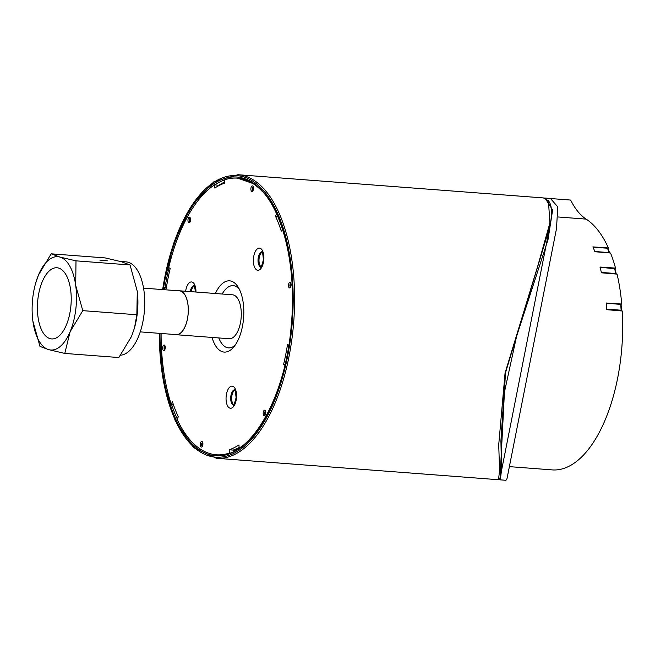 <?xml version="1.0" encoding="UTF-8"?>
<svg xmlns="http://www.w3.org/2000/svg" width="655" height="655" viewBox="0 0 655 655"><rect width="100%" height="100%" fill="white"/><g stroke="black" fill="none" stroke-linecap="round" stroke-linejoin="round"><path stroke-width="0.98" d="M37.941 298.713A35.673 16.752 94.3 0 1 57.018 267.772A35.673 16.752 94.3 0 1 71.01 304.616A35.673 16.752 94.3 0 1 51.606 338.922A35.673 16.752 94.3 0 1 37.941 298.713M120.291 261.435L126.104 261.877A46.8 21.967 94.3 0 1 144.026 314.621A46.8 21.967 94.3 0 1 120.585 355.198M137.206 314.097A46.8 21.967 94.3 0 1 134.529 327.729L136.846 314.76L137.288 291.369A46.8 21.967 94.3 0 1 137.288 291.377A46.8 21.967 94.3 0 1 137.206 314.097M99.855 260.092L107.281 260.829L99.855 260.092M137.288 291.377L130.058 264.956L121.339 261.722L105.267 257.931L51.196 253.821L59.916 257.055A46.8 21.967 -85.7 0 0 38.514 274.936A46.8 21.967 -85.7 0 0 35.517 283.631A46.8 21.967 -85.7 0 0 32.75 319.992L32.75 319.992A46.8 21.967 -85.7 0 0 32.906 321.228L32.75 320M64.779 353.43L48.699 349.639A46.8 21.967 -85.7 0 0 70.101 331.766A46.8 21.967 -85.7 0 0 75.71 285.465L82.784 310.65L70.101 331.766L64.779 353.43L118.842 357.54L131.524 336.433L134.406 328.163M39.98 346.413L32.906 321.228A46.8 21.967 -85.7 0 0 48.699 349.639L39.98 346.413M35.517 283.631L38.514 274.936L51.196 253.821M59.916 257.055L75.996 260.846L75.71 285.465A46.8 21.967 -85.7 0 0 59.916 257.055M75.996 260.846L130.058 264.956M82.784 310.65L136.846 314.76M176.211 334.705L229.185 338.733A22.024 10.341 -85.7 0 0 241.163 317.552A22.024 10.341 -85.7 0 0 232.517 294.807L179.552 290.787A22.024 10.341 94.3 0 1 188.19 313.524A22.024 10.341 94.3 0 1 176.211 334.705A22.024 10.341 94.3 0 1 175.294 334.541M178.627 290.804A22.024 10.341 94.3 0 1 179.552 290.787M143.568 288.135L179.544 290.869A21.934 10.3 94.3 0 1 188.149 313.524A21.934 10.3 94.3 0 1 176.22 334.615L140.244 331.88M243.03 445.375A138.721 65.132 94.3 0 1 239.149 448.184L239.181 448.184M229.479 453.072L229.16 449.788A135.364 63.551 -85.7 0 0 238.969 444.909L239.149 448.184M237.552 178.16A138.721 65.132 94.3 0 1 237.7 178.168L253.108 183.588C280.324 199.914 297.403 262.115 291.287 324.921C285.809 397.863 249.711 459.409 216.666 454.816A138.721 65.132 94.3 0 1 216.518 454.807M164.421 289.723A138.721 65.132 94.3 0 1 164.773 287.455L166.239 288.405A135.364 63.551 -85.7 0 1 170.185 268.493L168.72 267.535A138.721 65.132 94.3 0 1 214.611 184.759L214.791 188.026A135.364 63.551 -85.7 0 1 224.599 183.146L224.419 179.871A138.721 65.132 94.3 0 1 237.397 178.144A138.721 65.132 94.3 0 1 262.327 191.489M214.611 184.759L219.212 185.43M173.297 404.291L171.176 404.135A138.721 65.132 94.3 0 1 161.089 333.46M164.773 287.455L166.37 287.578M229.34 453.063A138.721 65.132 94.3 0 1 216.363 454.791A138.721 65.132 94.3 0 1 177.038 419.167L178.324 416.85A135.364 63.551 -85.7 0 1 172.461 401.81L171.176 404.135M277.712 216.265L275.436 216.093L276.656 213.89M282.485 228.988L281.298 231.125A135.364 63.551 -85.7 0 0 275.436 216.093M285.007 364.557L283.582 364.45A135.364 63.551 -85.7 0 0 287.52 344.53L288.765 345.341M284.843 365.269L283.582 364.45M222.168 294.021A31.211 14.656 94.3 0 1 239.329 289.215M235.063 345.283A31.211 14.656 94.3 0 1 218.827 337.939M212.048 337.423A35.722 16.768 -85.7 0 0 233.483 347.314A35.722 16.768 -85.7 0 0 238.068 286.98A35.722 16.768 -85.7 0 0 215.38 293.505M233.786 404.749A7.623 3.578 94.3 0 1 231.714 397.217A7.623 3.578 94.3 0 1 234.899 390.085M191.26 291.671A7.623 3.578 94.3 0 1 194.289 285.916M261.108 266.757A7.623 3.578 94.3 0 1 259.036 259.233A7.623 3.578 94.3 0 1 262.221 252.101M239.14 448.085A135.601 63.666 -85.7 0 1 233.753 450.378L233.131 450.091A135.364 63.551 -85.7 0 0 239.108 447.496M233.131 450.091L229.16 449.788M498.864 479.648L500.052 478.011L505.431 372.957L549.823 226.638C552.312 214.185 552.018 205.801 548.947 201.462L548.399 200.717L549.922 222.897L537.829 265.815L505.07 372.982L498.725 444.761L499.585 470.315L498.512 479.722M498.578 479.73L216.404 458.271A142.192 66.761 -85.7 0 0 291.884 339.233A142.192 66.761 -85.7 0 0 254.132 180.395A142.192 66.761 -85.7 0 0 237.97 174.713L543.413 197.933L548.399 200.717M233.753 450.378L233.802 451.279M224.542 182.057A138.721 65.132 -85.7 0 0 219.196 185.103M239.124 447.733A135.601 63.666 94.3 0 1 233.147 450.329M620.989 304.452L606.194 303.118M500.052 478.011L549.823 226.638M509.377 466.638L552.1 469.889A128.323 60.244 -85.7 0 0 622.25 311.002L606.669 309.668A128.323 60.244 -85.7 0 0 606.186 303.003L621.742 304.043A128.323 60.244 -85.7 0 0 617.059 274.126L601.454 272.808A128.323 60.244 -85.7 0 0 599.988 267.043L615.528 268.1A128.323 60.244 -85.7 0 0 610.542 253.026L594.92 251.733A128.323 60.244 -85.7 0 0 592.873 246.886L608.405 247.967A128.323 60.244 -85.7 0 0 586.143 219.114A96.76 45.424 94.3 0 1 570.644 200.062L551.395 198.604M544.985 198.056L550.429 198.465L557.79 206.849L556.48 228.726L507.003 478.608L505.979 480.287L500.33 479.861L501.533 469.881L500.911 440.979L503.998 394.195L516.582 336.351L547.989 239.779L552.632 209.96L544.985 198.056L544.19 198.031M556.48 228.726L507.003 478.608M608.405 247.967L607.963 248.818M615.528 268.1L614.971 268.828M621.742 304.043L621.071 304.419M499.446 479.206L500.33 479.861M607.783 248.777A0.696 0.45 157.1 0 0 607.431 248.237L592.988 247.131M614.84 268.771L600.045 267.24M233.524 405.003A7.639 3.586 94.3 0 1 230.716 399.206A7.639 3.586 94.3 0 1 234.678 389.799M226.081 399.796A11.11 5.215 -85.7 0 0 234.441 405.216A11.11 5.215 -85.7 0 0 233.417 386.556A11.11 5.215 -85.7 0 0 226.081 399.796M190.286 291.598A7.639 3.586 94.3 0 1 194.068 285.629M195.96 292.032A11.11 5.215 -85.7 0 0 191.538 281.945A11.11 5.215 -85.7 0 0 185.643 291.246M260.846 267.019A7.639 3.586 94.3 0 1 258.037 261.222A7.639 3.586 94.3 0 1 262.008 251.807M253.403 261.803A11.11 5.215 -85.7 0 0 261.763 267.224A11.11 5.215 -85.7 0 0 260.739 248.564A11.11 5.215 -85.7 0 0 253.403 261.803M202.231 446.104A1.793 0.843 94.3 0 1 201.634 444.761A1.793 0.843 94.3 0 1 202.501 442.559M200.242 444.933A2.833 1.335 -85.7 0 0 202.37 446.317A2.833 1.335 -85.7 0 0 202.117 441.56A2.833 1.335 -85.7 0 0 200.242 444.933M164.618 349.557A1.736 0.811 94.3 0 1 164.061 348.272A1.736 0.811 94.3 0 1 164.389 346.61A1.736 0.811 94.3 0 1 164.88 346.143M162.653 348.444A2.776 1.302 -85.7 0 0 164.741 349.795A2.776 1.302 -85.7 0 0 164.487 345.136A2.776 1.302 -85.7 0 0 162.653 348.444M189.925 221.758A1.736 0.811 94.3 0 1 189.361 220.465A1.736 0.811 94.3 0 1 190.179 218.344M187.96 220.645A2.776 1.302 -85.7 0 0 190.048 221.996A2.776 1.302 -85.7 0 0 189.794 217.337A2.776 1.302 -85.7 0 0 187.96 220.645M250.881 189.32A2.776 1.302 -85.7 0 0 252.969 190.671A2.776 1.302 -85.7 0 0 252.715 186.012A2.776 1.302 -85.7 0 0 250.881 189.32M252.846 190.433A1.736 0.811 94.3 0 1 252.281 189.148A1.736 0.811 94.3 0 1 253.1 187.019M288.495 285.793A2.776 1.302 -85.7 0 0 290.583 287.152A2.776 1.302 -85.7 0 0 290.329 282.485A2.776 1.302 -85.7 0 0 288.495 285.793M290.46 286.915A1.736 0.811 94.3 0 1 289.903 285.621A1.736 0.811 94.3 0 1 290.722 283.5M263.187 413.6A2.776 1.302 -85.7 0 0 265.275 414.951A2.776 1.302 -85.7 0 0 265.021 410.292A2.776 1.302 -85.7 0 0 263.187 413.6M265.152 414.713A1.736 0.811 94.3 0 1 265.087 414.672A1.736 0.811 94.3 0 1 264.595 413.42A1.736 0.811 94.3 0 1 265.414 411.299M162.661 289.592A141.153 66.27 94.3 0 1 253.018 181.32A141.153 66.27 94.3 0 1 290.681 337.571A141.153 66.27 94.3 0 1 216.928 457.239A141.153 66.27 94.3 0 1 159.329 333.329M159.992 333.379A139.761 65.615 -85.7 0 0 217.083 455.855A139.761 65.615 -85.7 0 0 290.059 337.292A139.761 65.615 -85.7 0 0 252.756 182.647A139.761 65.615 -85.7 0 0 163.316 289.641M177.202 418.881A138.721 65.132 94.3 0 1 171.479 404.16M165.076 287.479A138.721 65.132 94.3 0 1 168.982 267.715M214.922 184.775A138.721 65.132 94.3 0 1 224.428 180.002M620.703 304.215L621.136 310.216L606.636 309.111M621.071 304.354L621.505 310.355A0.696 0.696 0 0 1 621.276 310.92A0.696 0.581 -119.8 0 0 621.423 310.454L621.014 310.896M586.143 219.114L558.158 216.985M607.431 248.237L609.265 252.593L594.83 251.495M607.807 248.458L609.649 252.814A0.696 0.696 0 0 1 609.69 252.953A0.696 0.45 157.1 0 0 609.265 252.593L609.338 252.928M614.521 268.345L615.839 273.528L601.364 272.431M616.175 274.052A0.696 0.499 -142.4 0 0 616.158 273.962L615.839 273.528L615.864 274.019M234.924 389.799L234.58 389.7C234.908 388.079 235.407 390.757 236.095 397.724C234.367 404.184 233.475 406.632 233.409 405.085L233.769 405.036M194.306 285.629L195.55 291.999M262.246 251.815L261.902 251.708C262.229 250.095 262.729 252.773 263.416 259.732C261.689 266.192 260.796 268.648 260.731 267.101L261.091 267.043M202.616 442.551L202.346 446.129M165.011 346.135L164.741 349.59M190.31 218.336L190.048 221.791M253.231 187.011L252.969 190.466M290.853 283.484L290.591 286.939M265.545 411.283L265.283 414.746M216.404 458.271L193.602 447.594L175.196 420.698L163.267 380.997L159.206 333.321M162.53 289.575L173.755 243.07L191.547 205.621L213.808 181.82L237.97 174.713M614.898 268.558L616.216 273.741A0.696 0.696 0 0 1 616.224 274.052"/></g></svg>
